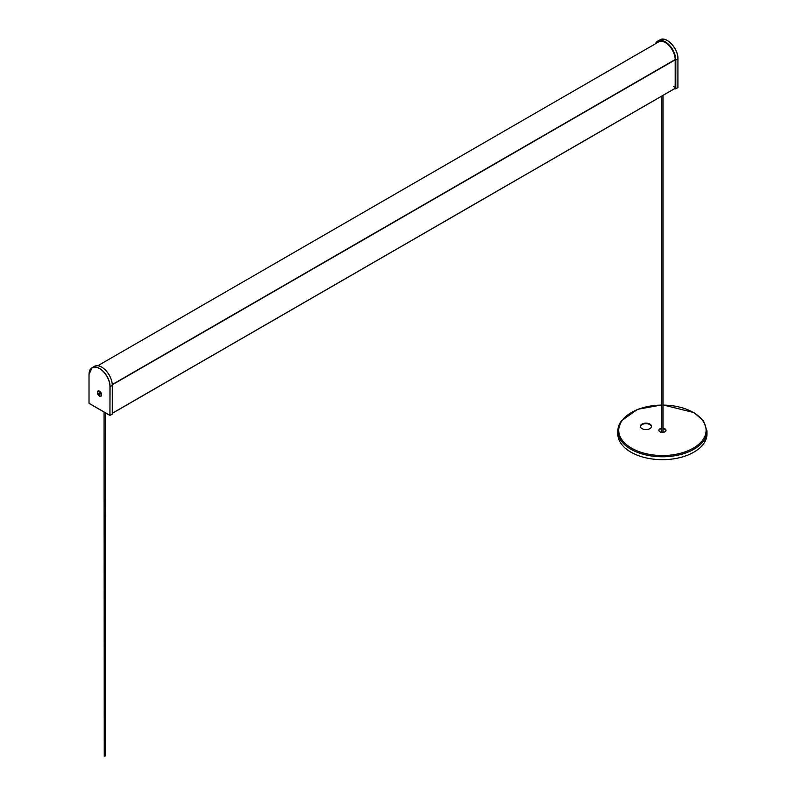 <?xml version="1.0" encoding="UTF-8"?>
<svg xmlns="http://www.w3.org/2000/svg" width="796" height="796" viewBox="0 0 796 796"><rect width="100%" height="100%" fill="white"/><g stroke="black" fill="none" stroke-linecap="round" stroke-linejoin="round"><path stroke-width="1.19" d="M651.088 427.601A5.572 3.214 0 0 0 651.506 426.367A5.572 3.214 0 0 0 647.019 423.213A5.572 3.214 0 0 0 640.79 425.134A5.572 3.214 0 0 0 640.362 426.367A5.572 3.214 0 0 0 644.85 429.522A5.572 3.214 0 0 0 651.088 427.601M640.382 426.626A5.572 3.214 180 0 1 640.79 425.661A5.572 3.214 180 0 1 646.8 423.711A5.572 3.214 180 0 1 651.486 426.626M661.784 428.278A3.562 2.06 0 0 0 659.118 429.522A3.562 2.06 0 0 0 658.849 430.308A3.562 2.06 0 0 0 661.715 432.327A3.562 2.06 0 0 0 665.705 431.094A3.562 2.06 0 0 0 665.973 430.308A3.562 2.06 0 0 0 663.038 428.278M658.869 430.566A3.562 2.06 180 0 1 659.118 430.039A3.562 2.06 180 0 1 661.784 428.795M663.038 428.795A3.562 2.06 180 0 1 665.953 430.566M661.784 404.925L637.516 409.343L621.318 420.865L617.835 431.034A44.576 25.741 180 0 0 653.725 456.277A44.576 25.741 180 0 0 703.604 440.875A44.576 25.741 180 0 0 706.987 431.034L706.987 433.939A44.576 25.741 180 0 1 703.604 443.78A44.576 25.741 180 0 1 653.725 459.183A44.576 25.741 180 0 1 617.835 433.939L617.835 431.034A44.576 25.741 180 0 1 621.218 421.193M97.808 365.752L659.217 41.621A13.821 7.98 60 0 1 660.272 41.173M89.033 403.293L89.033 374.588L89.033 403.293L109.957 415.373L109.957 386.657A14.796 8.537 -120 0 0 99.5 368.548A14.796 8.537 -120 0 0 89.033 374.588L89.033 374.508A14.875 8.587 60 0 1 92.028 367.752L94.167 366.459A14.935 8.627 60 0 1 105.709 370.339A14.935 8.627 60 0 1 112.286 385.433L110.077 386.657L109.908 415.442L112.286 414.179L112.286 385.433M677.814 87.6L675.764 88.923L675.187 88.485L675.187 59.73A14.059 8.119 -120 0 0 669.108 45.641A14.059 8.119 -120 0 0 658.292 41.76A14.059 8.119 -120 0 0 656.839 42.994M677.963 58.775L677.933 58.745C678.431 48.725 666.192 35.681 660.063 39.8A14.875 8.587 -120 0 1 671.496 43.899A14.875 8.587 -120 0 1 677.933 58.814L677.903 87.6L677.933 58.814L675.804 60.088A14.935 8.627 -120 0 0 669.346 45.123A14.935 8.627 -120 0 0 657.864 41.004A14.935 8.627 -120 0 0 655.436 43.81M675.764 88.923L677.963 87.48M675.804 60.088L675.804 88.844M99.948 394.289L99.042 392.965L99.948 394.289M100.037 393.881L99.42 394.229M99.699 393.144L98.973 393.572M100.236 396.119A2.736 1.582 -120 0 0 100.863 395.99A2.736 1.582 -120 0 0 101.102 393.314A2.736 1.582 -120 0 0 98.754 391.135A2.736 1.582 -120 0 0 98.127 391.254A2.736 1.582 -120 0 0 97.888 393.93A2.736 1.582 -120 0 0 100.236 396.119M105.311 412.786L105.311 755.941L104.246 756.2L104.057 412.069M663.038 405.084A43.69 25.223 180 0 1 702.778 439.949A43.69 25.223 180 0 1 645.705 453.611A43.69 25.223 180 0 1 622.044 420.656A43.69 25.223 180 0 1 661.784 405.084M112.286 413.273L675.187 88.286L112.286 413.273M112.276 384.806L675.187 59.819M112.266 384.538L675.187 59.541M112.266 384.597L675.187 59.591L112.266 384.597M89.122 403.443L109.908 415.442L89.013 403.254L89.013 374.548L92.028 367.752A14.875 8.587 60 0 1 103.52 371.623A14.875 8.587 60 0 1 110.077 386.657L109.957 386.657M101.609 394.846A2.995 1.731 60 0 1 98.435 395.134A2.995 1.731 60 0 1 98.435 390.896A2.995 1.731 60 0 1 101.609 394.846M99.291 391.135L101.56 394.776A2.856 1.652 -120 0 0 99.291 391.135A2.856 1.652 -120 0 0 97.52 392.527A2.856 1.652 -120 0 0 99.46 395.881A2.856 1.652 -120 0 0 101.55 395.045A2.856 1.652 -120 0 0 101.56 394.766L101.55 395.045M657.645 42.526A14.049 8.109 60 0 1 658.69 41.571M667.625 40.715A14.796 8.537 60 0 1 677.933 58.566M673.625 86.545L675.187 87.451M659.536 41.292A13.87 8.01 -120 0 0 658.272 42.168M706.987 431.034L703.584 420.985L694.032 412.597L663.038 404.925M112.286 413.333L675.187 88.346M660.063 39.8L657.864 41.004M663.038 432.327L663.038 95.361M661.784 432.327L661.784 96.077"/></g></svg>
